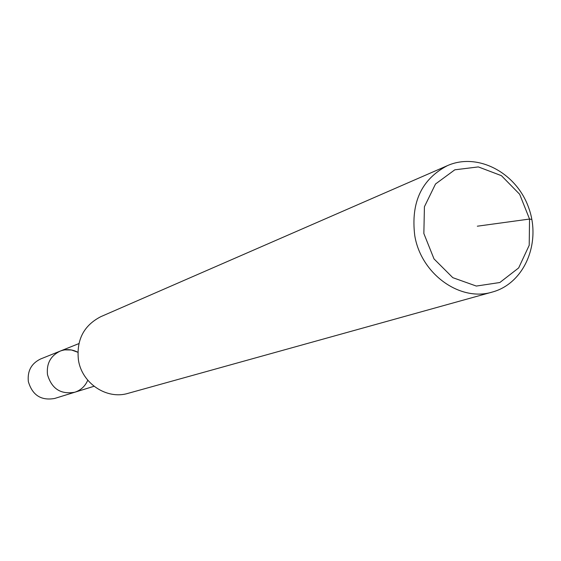 <?xml version="1.0" encoding="UTF-8"?>
<svg xmlns="http://www.w3.org/2000/svg" width="561" height="561" viewBox="0 0 561 561"><rect width="100%" height="100%" fill="white"/><g stroke="black" fill="none" stroke-linecap="round" stroke-linejoin="round"><path stroke-width="0.84" d="M492.376 292.036L128.041 393.352C106.758 399.916 81.829 383.317 78.428 359.987C76.31 339.903 83.778 325.457 100.826 316.663L447.503 165.607C477.79 152.157 516.59 172.802 528.75 207.949C541.47 242.899 524.367 283.389 492.376 292.036C460.139 302.12 420.925 273.999 414.747 235.494C410.722 202.409 421.641 179.113 447.503 165.607M94.024 386.277L74.795 392.23C80.861 390.204 85.188 386.199 87.761 380.218C85.188 386.199 80.861 390.204 74.795 392.23C60.784 394.685 51.682 388.808 47.489 374.608C46.374 363.584 50.609 355.751 60.195 351.102C66.184 348.851 72.067 349.237 77.832 352.252L71.443 349.98L64.718 349.875M423.857 233.523L424.425 206.729L435.525 183.987L454.81 169.815L478.33 166.912L501.429 175.67L519.654 194.26L529.542 219.049L529.212 245.283L518.666 267.927L499.837 282.52L476.331 286.061L452.797 277.667L434.011 258.901L423.857 233.523M28.345 381.571C27.286 370.982 31.374 363.451 40.623 358.97L60.195 351.102C50.609 355.751 46.374 363.584 47.489 374.608C51.682 388.808 60.784 394.685 74.795 392.23L54.641 398.464C41.128 400.842 32.363 395.21 28.345 381.571M477.334 226.195L529.542 219.049L531.849 219.435M78.87 343.598L60.195 351.102M74.795 392.23L54.641 398.464L74.795 392.23"/></g></svg>

